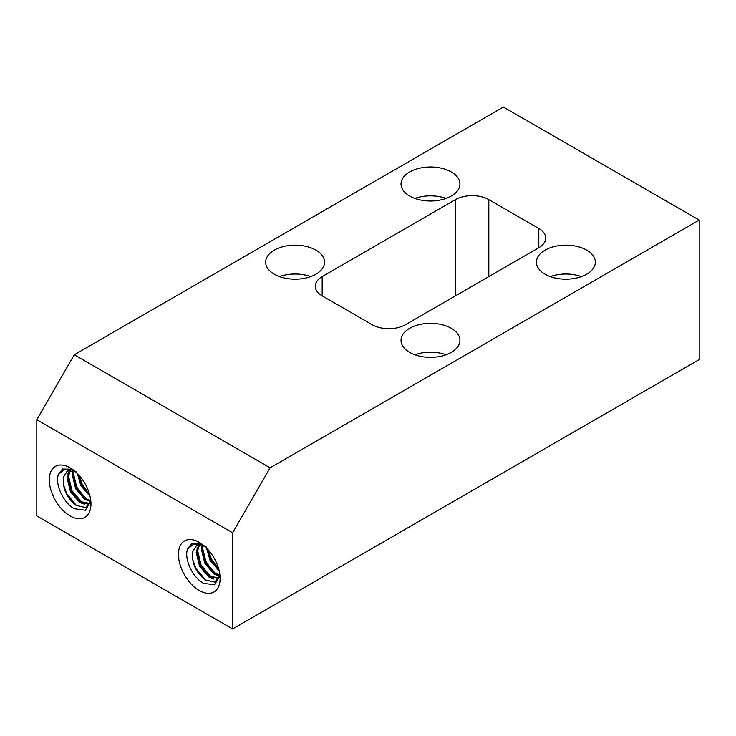<?xml version="1.0" encoding="UTF-8"?>
<svg xmlns="http://www.w3.org/2000/svg" width="736" height="736" viewBox="0 0 736 736"><rect width="100%" height="100%" fill="white"/><g stroke="black" fill="none" stroke-linecap="round" stroke-linejoin="round"><path stroke-width="1.1" d="M206.098 546.314L196.466 545.44L192.648 551.604C191.489 562.81 195.712 572.268 205.344 579.977L214.884 582.084L219.908 575.046M201.48 543.784L191.654 543.619L187.606 548.9L193.853 544.014L202.685 544.668M76.949 471.758L67.326 470.884L63.498 477.048C62.339 488.253 66.571 497.711 76.194 505.42L85.735 507.527L90.758 500.48M72.33 469.228L62.514 469.053L58.457 474.343L64.713 469.448L73.536 470.111M199.272 590.484A29.458 17.011 60 0 1 178.443 554.41A29.458 17.011 60 0 1 199.272 542.377A29.458 17.011 60 0 1 220.11 578.459A29.458 17.011 60 0 1 199.272 590.484M70.132 515.927A29.458 17.011 60 0 1 49.294 479.844A29.458 17.011 60 0 1 70.132 467.82A29.458 17.011 60 0 1 90.96 503.893A29.458 17.011 60 0 1 70.132 515.927M451.324 171.976A29.458 17.011 0 0 0 419.216 168.286A29.458 17.011 0 0 0 401.028 184A29.458 17.011 0 0 0 409.658 196.024A29.458 17.011 0 0 0 441.766 199.714A29.458 17.011 0 0 0 459.945 184A29.458 17.011 0 0 0 451.324 171.976M446.08 198.426A29.458 17.011 0 0 0 414.902 198.426M586.721 250.139A29.458 17.011 0 0 0 554.613 246.459A29.458 17.011 0 0 0 536.424 262.172A29.458 17.011 0 0 0 545.054 274.197A29.458 17.011 0 0 0 577.162 277.886A29.458 17.011 0 0 0 595.341 262.172A29.458 17.011 0 0 0 586.721 250.139M581.477 276.598A29.458 17.011 0 0 0 550.298 276.598M451.324 328.311A29.458 17.011 0 0 0 419.216 324.622A29.458 17.011 0 0 0 401.028 340.336A29.458 17.011 0 0 0 409.658 352.369A29.458 17.011 0 0 0 441.766 356.049A29.458 17.011 0 0 0 459.945 340.336A29.458 17.011 0 0 0 451.324 328.311M446.08 354.77A29.458 17.011 0 0 0 414.902 354.77M315.928 250.139A29.458 17.011 0 0 0 283.82 246.459A29.458 17.011 0 0 0 265.632 262.172A29.458 17.011 0 0 0 274.261 274.197A29.458 17.011 0 0 0 306.369 277.886A29.458 17.011 0 0 0 324.548 262.172A29.458 17.011 0 0 0 315.928 250.139M310.684 276.598A29.458 17.011 0 0 0 279.505 276.598M89.893 495.687L81.779 485.144L77.961 474.104M89.406 494.261L82.432 484.766L78.872 475.088M87.446 500.793L76.572 488.152L72.34 473.34M84.198 497.269L77.225 487.775L73.904 479.118M82.239 503.801L71.364 491.16L67.132 476.348M84.622 504.454L83.15 503.599L72.018 490.783L67.822 473.358M76.581 505.669L66.81 493.792L63.268 484.187M90.841 501.29L85.358 510.241L74.29 508.705C63.388 502.89 54.666 483.975 58.457 474.343L62.689 468.952M219.043 570.244L210.928 559.71L207.101 548.66M218.555 568.827L211.582 559.332L208.021 549.645M216.586 575.359L205.721 562.709L201.489 547.906M213.348 571.826L206.365 562.341L203.044 553.684M211.379 578.367L200.514 565.717L196.282 550.914M213.771 579.011L212.29 578.156L201.158 565.34L196.963 547.924M205.73 580.235L195.951 568.348L192.409 558.744M219.99 575.856L214.507 584.807L203.44 583.271C192.538 577.456 183.816 558.541 187.606 548.9L191.838 543.518M699.2 220.073L503.396 107.033L74.29 354.77L270.094 467.82L699.2 220.073L699.2 359.582L232.604 628.967L232.604 532.763L36.8 419.713L36.8 515.927L232.604 628.967M36.8 419.713L74.29 354.77M270.094 467.82L232.604 532.763M455.483 295.844L455.483 199.631L322.175 276.598L322.175 295.844L372.168 324.705A23.57 13.607 180 0 0 405.49 324.705L538.807 247.738L538.807 228.491L488.814 199.631L488.814 276.598M455.483 199.631A23.57 13.607 180 0 1 488.814 199.631M538.807 228.491A23.57 13.607 180 0 1 545.707 238.114A23.57 13.607 180 0 1 538.807 247.738M322.175 295.844A23.57 13.607 180 0 1 315.275 286.221A23.57 13.607 180 0 1 322.175 276.598M90.335 502.338L88.706 503.755L79.571 502.412L70.426 491.694L67.022 477.673L69.672 470.056M90.556 501.51L84.778 499.404L75.633 488.695L72.229 474.665L73.076 470.212M90.077 496.45L80.84 485.686L77.436 473.561M63.498 477.048L67.565 470.746M89.332 503.332L80.868 501.658L71.732 490.949L68.328 476.928L70.454 469.973M90.74 500.627L86.075 498.649L76.94 487.94L73.536 473.92L74.051 470.506M89.544 494.371L82.147 484.932L78.964 475.189M219.484 576.904L217.856 578.312L208.711 576.969L199.576 566.26L196.172 552.239L198.821 544.622M219.705 576.076L213.918 573.96L204.783 563.252L201.379 549.231L202.225 544.778M219.218 571.016L209.99 560.243L206.586 548.127M192.648 551.604L196.714 545.312M218.482 577.898L210.018 576.224L200.873 565.506L197.469 551.485L199.603 544.539M219.889 575.193L215.225 573.215L206.08 562.497L202.676 548.476L203.191 545.072M218.693 568.937L211.296 559.498L208.104 549.746M90.004 503.001L88.706 503.755M219.153 577.567L217.856 578.312"/></g></svg>
